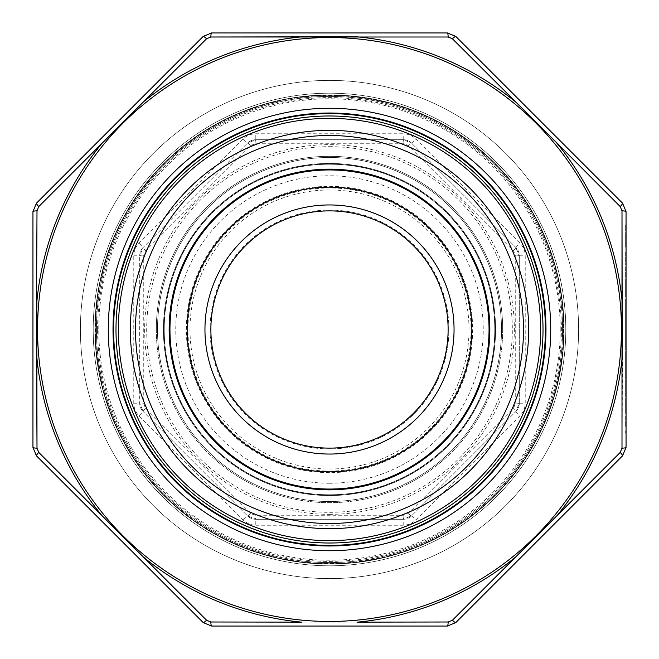<?xml version="1.0" encoding="UTF-8"?>
<svg xmlns="http://www.w3.org/2000/svg" width="659" height="659" viewBox="0 0 659 659"><rect width="100%" height="100%" fill="white"/><g stroke="black" fill="none" stroke-linecap="round" stroke-linejoin="round"><path stroke-width="0.49" stroke-dasharray="3.29 2.47" d="M329.5 483.245A153.745 153.745 0 0 0 462.643 252.628A153.745 153.745 0 0 0 196.357 252.628A153.745 153.745 0 0 0 329.5 483.245M329.5 469.019A139.519 139.519 0 0 0 450.328 259.745A139.519 139.519 0 0 0 208.672 259.745A139.519 139.519 0 0 0 329.5 469.019M329.5 564.071A234.571 234.571 0 0 0 532.645 212.214A234.571 234.571 0 0 0 126.355 212.214A234.571 234.571 0 0 0 329.5 564.071A234.571 234.571 0 0 0 532.645 212.214A234.571 234.571 0 0 0 126.355 212.214A234.571 234.571 0 0 0 329.5 564.071M329.5 578.602A249.102 249.102 0 0 0 545.232 204.949A249.102 249.102 0 0 0 113.768 204.949A249.102 249.102 0 0 0 329.5 578.602A249.102 249.102 0 0 0 545.232 204.949A249.102 249.102 0 0 0 113.768 204.949A249.102 249.102 0 0 0 329.5 578.602M329.5 495.568A166.068 166.068 0 0 0 473.319 246.466A166.068 166.068 0 0 0 185.681 246.466A166.068 166.068 0 0 0 329.5 495.568A166.068 166.068 0 0 1 185.681 246.466A166.068 166.068 0 0 1 473.319 246.466A166.068 166.068 0 0 1 329.5 495.568A166.068 166.068 0 0 1 185.681 246.466A166.068 166.068 0 0 1 473.319 246.466A166.068 166.068 0 0 1 329.5 495.568A166.068 166.068 0 0 0 473.319 246.466A166.068 166.068 0 0 0 185.681 246.466A166.068 166.068 0 0 0 329.5 495.568M255.799 525.223L403.201 525.223A17.793 17.793 0 0 0 415.78 520.009L520.009 415.78A17.793 17.793 0 0 0 525.223 403.201L525.223 255.799A17.793 17.793 0 0 0 520.009 243.22L415.78 138.991A17.793 17.793 0 0 0 403.201 133.777L255.799 133.777A17.793 17.793 0 0 0 243.22 138.991L138.991 243.22A17.793 17.793 0 0 0 133.777 255.799L133.777 403.201A17.793 17.793 0 0 0 138.991 415.78L243.22 520.009A17.793 17.793 0 0 0 255.799 525.223L255.799 519.292L403.201 519.292L255.799 519.292A11.862 11.862 0 0 1 247.413 515.816L143.184 411.587L247.413 515.816L255.799 519.292A5.931 0.799 90 0 1 255.041 515.247L250.807 513.493L145.507 408.193L143.753 403.959L143.753 255.041L145.507 250.807L250.807 145.507L255.041 143.753L403.959 143.753L408.193 145.507L513.493 250.807L515.247 255.041L515.247 403.959L513.493 408.193L408.193 513.493L403.959 515.247L255.041 515.247M403.201 525.223L403.201 519.292A11.862 11.862 0 0 0 411.587 515.816L515.816 411.587L411.587 515.816A11.862 11.862 0 0 1 403.201 519.292L411.587 515.816A5.931 0.799 45 0 1 408.193 513.493M250.807 145.507A5.931 0.799 45 0 0 247.413 143.184L143.184 247.413L247.413 143.184A11.862 11.862 0 0 1 255.799 139.708L403.201 139.708L255.799 139.708L247.413 143.184A11.862 11.862 0 0 1 255.799 139.708L255.799 133.777M515.247 255.041A5.931 0.799 0 0 1 519.292 255.799A11.862 11.862 0 0 0 515.816 247.413L411.587 143.184L515.816 247.413A11.862 11.862 0 0 1 519.292 255.799L519.292 403.201L519.292 255.799L515.816 247.413A5.931 0.799 -45 0 1 513.493 250.807M143.753 255.041A5.931 0.799 0 0 0 139.708 255.799L139.708 403.201L139.708 255.799A11.862 11.862 0 0 1 143.184 247.413L139.708 255.799A11.862 11.862 0 0 1 143.184 247.413A5.931 0.799 45 0 0 145.507 250.807M515.247 403.959A5.931 0.799 0 0 0 519.292 403.201A11.862 11.862 0 0 1 515.816 411.587L519.292 403.201A11.862 11.862 0 0 1 515.816 411.587A5.931 0.799 45 0 0 513.493 408.193M145.507 408.193A5.931 0.799 -45 0 0 143.184 411.587A11.862 11.862 0 0 1 139.708 403.201L143.184 411.587A11.862 11.862 0 0 1 139.708 403.201A5.931 0.799 0 0 0 143.753 403.959M403.959 143.753A5.931 0.799 90 0 0 403.201 139.708A11.862 11.862 0 0 1 411.587 143.184L403.201 139.708A11.862 11.862 0 0 1 411.587 143.184A5.931 0.799 -45 0 0 408.193 145.507M250.807 513.493A5.931 0.799 -45 0 1 247.413 515.816A11.862 11.862 0 0 0 255.799 519.292M403.201 519.292A5.931 0.799 90 0 0 403.959 515.247M255.041 143.753A5.931 0.799 90 0 1 255.799 139.708M329.5 471.844A142.344 142.344 0 0 1 206.226 258.328A142.344 142.344 0 0 1 452.774 258.328A142.344 142.344 0 0 1 329.5 471.844A142.344 142.344 0 0 0 471.844 329.5A142.344 142.344 0 0 0 329.5 187.156A142.344 142.344 0 0 0 187.156 329.5A142.344 142.344 0 0 0 329.5 471.844A142.344 142.344 0 0 1 206.226 258.328A142.344 142.344 0 0 1 452.774 258.328A142.344 142.344 0 0 1 329.5 471.844A142.344 142.344 0 0 0 471.844 329.5A142.344 142.344 0 0 0 329.5 187.156A142.344 142.344 0 0 0 187.156 329.5A142.344 142.344 0 0 0 329.5 471.844M543.016 329.5A213.516 213.516 0 0 0 222.742 144.593A213.516 213.516 0 0 0 222.742 514.407A213.516 213.516 0 0 0 543.016 329.5A213.516 213.516 0 0 0 222.742 144.593A213.516 213.516 0 0 0 222.742 514.407A213.516 213.516 0 0 0 543.016 329.5M95.225 329.5A234.274 234.274 0 0 0 329.5 563.774A234.274 234.274 0 0 0 563.774 329.5A234.274 234.274 0 0 0 329.5 95.225A234.274 234.274 0 0 0 95.225 329.5A234.274 234.274 0 0 0 329.5 563.774A234.274 234.274 0 0 0 563.774 329.5A234.274 234.274 0 0 1 212.363 532.39A234.274 234.274 0 0 1 212.363 126.61A234.274 234.274 0 0 1 563.774 329.5A234.274 234.274 0 0 1 212.363 532.39A234.274 234.274 0 0 1 212.363 126.61A234.274 234.274 0 0 1 563.774 329.5A234.274 234.274 0 0 0 329.5 95.225A234.274 234.274 0 0 0 95.225 329.5A234.274 234.274 0 0 0 329.5 563.774A234.274 234.274 0 0 0 563.774 329.5A234.274 234.274 0 0 1 212.363 532.39A234.274 234.274 0 0 1 212.363 126.61A234.274 234.274 0 0 1 563.774 329.5A234.274 234.274 0 0 0 329.5 95.225A234.274 234.274 0 0 0 95.225 329.5A234.274 234.274 0 0 0 329.5 563.774A234.274 234.274 0 0 0 563.774 329.5A234.274 234.274 0 0 1 212.363 532.39A234.274 234.274 0 0 1 212.363 126.61A234.274 234.274 0 0 1 563.774 329.5A234.274 234.274 0 0 0 329.5 95.225A234.274 234.274 0 0 0 95.225 329.5M495.568 329.5A166.068 166.068 0 0 1 329.5 495.568A166.068 166.068 0 0 1 163.432 329.5A166.068 166.068 0 0 1 329.5 163.432A166.068 166.068 0 0 1 495.568 329.5A166.068 166.068 0 0 0 246.466 185.681A166.068 166.068 0 0 0 246.466 473.319A166.068 166.068 0 0 0 495.568 329.5A166.068 166.068 0 0 1 329.5 495.568A166.068 166.068 0 0 1 163.432 329.5A166.068 166.068 0 0 1 329.5 163.432A166.068 166.068 0 0 1 495.568 329.5A166.068 166.068 0 0 0 246.466 185.681A166.068 166.068 0 0 0 246.466 473.319A166.068 166.068 0 0 0 495.568 329.5M489.044 329.5A159.544 159.544 0 0 0 249.728 191.332A159.544 159.544 0 0 0 249.728 467.668A159.544 159.544 0 0 0 489.044 329.5A159.544 159.544 0 0 0 249.728 191.332A159.544 159.544 0 0 0 249.728 467.668A159.544 159.544 0 0 0 489.044 329.5M501.499 329.5A171.999 171.999 0 0 0 243.501 180.541A171.999 171.999 0 0 0 243.501 478.459A171.999 171.999 0 0 0 501.499 329.5A171.999 171.999 0 0 1 329.5 501.499A171.999 171.999 0 0 1 157.501 329.5A171.999 171.999 0 0 1 329.5 157.501A171.999 171.999 0 0 1 501.499 329.5A171.999 171.999 0 0 0 243.501 180.541A171.999 171.999 0 0 0 243.501 478.459A171.999 171.999 0 0 0 501.499 329.5A171.999 171.999 0 0 1 329.5 501.499A171.999 171.999 0 0 1 157.501 329.5A171.999 171.999 0 0 0 415.499 478.459A171.999 171.999 0 0 0 415.499 180.541A171.999 171.999 0 0 0 157.501 329.5A171.999 171.999 0 0 1 329.5 157.501A171.999 171.999 0 0 1 501.499 329.5M626.05 277.307L626.05 267.274L626.05 277.307L625.622 277.307L626.05 277.307M626.05 254.555L626.05 264.926L626.05 254.555L626.05 264.926L626.05 254.555L625.622 254.555L626.05 254.555L625.622 254.555L625.622 264.926L626.05 264.926L625.622 264.926L625.622 254.555L626.05 254.555M626.05 309.59L626.05 326.658L626.05 309.59L625.622 309.59L625.622 316.551L626.05 316.551M626.05 236.153L626.05 224.777L626.05 247.199L626.05 236.153L625.622 236.153L626.05 235.823M625.622 319.467L625.622 334.187L626.05 319.467L626.05 337.194L626.05 324.063L626.05 331.839L625.622 331.839L626.05 331.839L625.622 331.839L625.622 319.467L626.05 319.467M626.05 371.989L626.05 396.751L626.05 371.989L625.622 371.989L625.622 384.37L626.05 384.37M556.221 516.631L516.631 556.221L556.221 516.631A293.972 293.972 0 0 0 622.137 357.491L622.137 301.509L622.623 329.5L621.997 448.186A5.931 0.807 0 0 0 626.05 447.42L626.05 211.58A5.931 0.807 180 0 0 621.997 210.814L622.005 212.906M625.622 295.438L625.622 285.841L625.622 288.181L626.05 288.181L626.05 285.841L626.05 302.563L626.05 288.181L625.622 288.181L626.05 288.181L625.622 288.181L625.622 295.438L626.05 295.438M626.05 433.218L626.05 430.871L626.05 433.218L625.622 433.218L626.05 433.218M626.05 426.521L626.05 416.488L626.05 426.521L625.622 426.521L626.05 426.521M626.05 413.473L626.05 398.085L626.05 413.473L625.622 413.473L625.622 406.026L626.05 406.026L625.622 406.026L625.622 398.085L626.05 398.085M626.05 369.312L626.05 351.585L626.05 369.312L625.622 369.312L625.622 360.308L626.05 360.308L625.622 360.308L625.622 351.585L626.05 351.585M626.05 349.575L626.05 339.533L626.05 349.575L625.622 349.575L626.05 349.575M626.05 354.089L626.05 373.834L626.05 354.089L625.622 354.089L625.622 356.708L626.05 356.708M626.05 330.67L626.05 350.077L626.05 330.67L625.622 330.67L625.622 341.346L626.05 341.346M626.05 297.044L626.05 279.317L626.05 297.044L625.622 297.044L625.622 288.041L626.05 288.041L625.622 288.041L625.622 279.317L626.05 279.317M626.05 313.437L626.05 299.392L626.05 314.78L626.05 306.748L626.05 313.437L625.622 313.437L625.622 308.19L626.05 308.19M621.997 448.186L620.251 452.404L618.776 453.886M622.137 301.509A293.972 293.972 0 0 0 556.221 142.369L620.251 206.596L621.997 210.814M516.631 102.779A293.972 293.972 0 0 0 357.491 36.863L448.186 37.003L452.404 38.749A5.931 0.807 135 0 1 455.806 36.426L589.22 169.841M32.95 211.58A5.931 0.807 180 0 1 37.003 210.814L36.863 301.509A293.972 293.972 0 0 1 102.779 142.369L206.596 38.749L210.814 37.003L212.906 36.995M37.003 210.814L38.749 206.596L40.224 205.114M36.863 357.491A293.972 293.972 0 0 0 102.779 516.631L38.749 452.404L37.003 448.186A5.931 0.807 -0 0 1 32.95 447.42M357.491 622.137L301.509 622.137L357.491 622.137A293.972 293.972 0 0 0 516.631 556.221L452.404 620.251L448.186 621.997L446.094 622.005M80.398 329.5A249.102 249.102 0 0 0 454.051 545.232A249.102 249.102 0 0 0 454.051 113.768A249.102 249.102 0 0 0 80.398 329.5M93.207 329.5A236.293 236.293 0 0 0 447.642 534.136A236.293 236.293 0 0 0 447.642 124.864A236.293 236.293 0 0 0 93.207 329.5A236.293 236.293 0 0 0 329.5 565.793A236.293 236.293 0 0 0 565.793 329.5A236.293 236.293 0 0 0 329.5 93.207A236.293 236.293 0 0 0 93.207 329.5A236.293 236.293 0 0 0 329.5 565.793A236.293 236.293 0 0 0 565.793 329.5A236.293 236.293 0 0 0 329.5 93.207A236.293 236.293 0 0 0 93.207 329.5M431.876 32.95L211.58 32.95A5.931 0.807 90 0 0 210.814 37.003M452.404 620.251A5.931 0.807 45 0 0 455.806 622.574L600.588 477.8M142.369 556.221A293.972 293.972 0 0 0 301.509 622.137L210.814 621.997L206.596 620.251A5.931 0.807 -45 0 1 203.194 622.574M545.981 329.5A216.482 216.482 0 0 1 329.5 545.981A216.482 216.482 0 0 1 113.018 329.5A216.482 216.482 0 0 1 329.5 113.018A216.482 216.482 0 0 1 545.981 329.5A216.482 216.482 0 0 1 329.5 545.981A216.482 216.482 0 0 1 113.018 329.5A216.482 216.482 0 0 1 329.5 113.018A216.482 216.482 0 0 1 545.981 329.5M211.58 626.05A5.931 0.807 90 0 1 210.814 621.997M448.186 621.997A5.931 0.807 -90 0 1 447.42 626.05M620.251 452.404A5.931 0.807 -135 0 1 622.574 455.806M622.574 203.194A5.931 0.807 -45 0 1 620.251 206.596M447.42 32.95A5.931 0.807 -90 0 1 448.186 37.003M203.194 36.426A5.931 0.807 -135 0 1 206.596 38.749M38.749 206.596A5.931 0.807 45 0 1 36.426 203.194M36.426 455.806A5.931 0.807 135 0 1 38.749 452.404M625.622 285.841L626.05 285.841L625.622 285.841M625.622 302.563L626.05 302.563M625.622 300.224L626.05 300.224L625.622 300.224M625.622 299.952L626.05 299.952M625.622 295.026L626.05 295.026M625.622 288.543L626.05 288.543M625.622 430.871L626.05 430.871L625.622 430.871L625.622 433.218L625.622 430.871M625.622 416.488L626.05 416.488L625.622 416.488L625.622 426.521L625.622 416.488M625.622 398.085L625.622 400.293L626.05 400.293M625.622 400.293L625.622 411.134L626.05 411.134M625.622 411.134L626.05 410.203M625.622 410.203L625.622 401.216L626.05 401.216M625.622 401.216L626.05 399.758M625.622 399.758L625.622 406.191L626.05 406.191M625.622 406.191L625.622 413.144L626.05 413.144M625.622 413.144L625.622 411.027L626.05 411.027M625.622 411.027L625.622 405.928L626.05 405.928M625.622 405.928L625.622 402.105L626.05 402.105M625.622 402.105L625.622 403.819L626.05 403.819M625.622 403.819L625.622 407.328L626.05 407.328M625.622 407.328L625.622 413.473M625.622 384.37L626.05 384.708M625.622 384.708L625.622 396.751L626.05 396.751M625.622 396.751L625.622 394.206L626.05 394.206M625.622 394.206L625.622 390.342L626.05 390.342M625.622 390.342L625.622 378.513L626.05 378.513M625.622 378.513L625.622 374.543L626.05 374.543M625.622 374.543L625.622 371.989M625.622 379.782L625.622 389.115L625.622 379.782L626.05 379.782L626.05 389.115L626.05 379.782M625.622 389.115L626.05 389.115M625.622 384.51L626.05 384.51M625.622 351.585L625.622 369.312M625.622 366.972L625.622 360.382L625.622 366.972L626.05 366.972L626.05 353.924L626.05 366.972M625.622 353.924L625.622 360.382L625.622 353.924L626.05 353.924M625.622 360.382L626.05 360.382L625.622 360.382M625.622 365.984L626.05 365.984M625.622 339.533L626.05 339.533L625.622 339.533L625.622 349.575L625.622 339.533M625.622 333.709L626.05 333.709M625.622 334.187L626.05 334.187L625.622 334.187L625.622 337.194L626.05 337.194L625.622 337.194L625.622 334.187L626.05 334.187L625.622 334.187M625.622 324.063L625.622 331.839L625.622 324.063L626.05 324.063M625.622 235.823L625.622 224.777L626.05 224.777M625.622 224.777L625.622 227.289L626.05 227.289M625.622 227.289L625.622 235.988L626.05 235.988M625.622 235.988L625.622 244.687L626.05 244.687M625.622 244.687L625.622 247.199L626.05 247.199M625.622 247.199L625.622 236.153M625.622 356.708L626.05 371.487L626.05 356.437L626.05 363.957L625.622 363.974L625.622 371.215L626.05 371.215M625.622 371.215L625.622 373.834L626.05 373.834M625.622 373.834L625.622 354.089M625.622 363.957L625.622 371.487L625.622 356.437L625.622 363.957L626.05 363.957L625.622 363.957M625.622 371.487L626.05 371.487M625.622 356.437L626.05 356.437M625.622 341.346L625.622 350.077L626.05 350.077L625.622 350.077L625.622 348.117L626.05 348.117L625.622 348.117L625.622 341.173L626.05 341.173L625.622 341.156L625.622 333.009L626.05 333.009M625.622 333.009L625.622 341.189L626.05 341.189M625.622 341.189L625.622 330.67M625.622 316.551L625.622 323.569L626.05 323.569M625.622 323.569L625.622 325.653L626.05 325.653M625.622 325.653L625.622 316.847L626.05 316.847M625.622 316.847L625.622 307.251L626.05 307.251M625.622 307.251L625.622 309.45L626.05 309.45M625.622 309.45L625.622 316.905L626.05 316.905M625.622 316.905L625.622 324.582L626.05 324.582M625.622 324.582L625.622 326.658L626.05 326.658M625.622 326.658L625.622 309.59M625.622 309.837L625.622 324.31L625.622 309.837L626.05 309.837L626.05 324.31L626.05 309.837M625.622 324.31L626.05 324.31M625.622 312.111L626.05 312.111M625.622 317.02L626.05 317.02M625.622 252.216L626.05 252.216L625.622 252.216L625.622 264.926L626.05 264.926L625.622 264.926L625.622 252.216M625.622 267.274L626.05 267.274L625.622 267.274L625.622 277.307L625.622 267.274M625.622 279.317L625.622 297.044M625.622 294.705L625.622 288.115L625.622 294.705L626.05 294.705L626.05 281.657L626.05 294.705M625.622 281.657L625.622 288.115L625.622 281.657L626.05 281.657M625.622 288.115L626.05 288.115L625.622 288.115M625.622 293.716L626.05 293.716M625.622 308.19L625.622 302.736L626.05 302.736M625.622 302.736L625.622 300.389L626.05 300.389M625.622 300.389L625.622 308.165L626.05 308.165M625.622 308.165L625.622 315.785L626.05 315.785M625.622 315.785L625.622 312.737L626.05 312.737M625.622 312.737L625.622 315.562L626.05 315.562M625.622 315.562L625.622 317.119L626.05 317.119M625.622 317.119L625.622 308.091L626.05 308.091M625.622 308.091L625.622 299.392L626.05 299.392M625.622 299.392L625.622 301.731L626.05 301.731M625.622 301.731L625.622 303.774L626.05 303.774M625.622 303.774L625.622 308.132L626.05 308.132M625.622 308.132L625.622 314.78L626.05 314.78M625.622 314.78L625.622 306.748L626.05 306.748L625.622 306.748L625.622 313.437M329.5 163.967A165.533 165.533 0 0 0 186.143 412.27A165.533 165.533 0 0 0 472.857 412.27A165.533 165.533 0 0 0 329.5 163.967M329.5 146.685A182.815 182.815 0 0 1 487.825 420.912A182.815 182.815 0 0 1 171.175 420.912A182.815 182.815 0 0 1 329.5 146.685M329.5 489.11A159.61 159.61 0 0 1 169.89 329.5A159.61 159.61 0 0 1 329.5 169.89A159.61 159.61 0 0 1 489.11 329.5A159.61 159.61 0 0 1 329.5 489.11M329.5 204.949A124.551 124.551 0 0 0 221.638 391.776A124.551 124.551 0 0 0 437.362 391.776A124.551 124.551 0 0 0 329.5 204.949M329.5 448.911A119.411 119.411 0 0 1 210.089 329.5A119.411 119.411 0 0 1 329.5 210.089A119.411 119.411 0 0 1 448.911 329.5A119.411 119.411 0 0 1 329.5 448.911M329.5 471.053A141.553 141.553 0 0 0 452.082 258.723A141.553 141.553 0 0 0 206.918 258.723A141.553 141.553 0 0 0 329.5 471.053M329.5 472.635A143.135 143.135 0 0 1 186.365 329.5A143.135 143.135 0 0 1 329.5 186.365A143.135 143.135 0 0 1 472.635 329.5A143.135 143.135 0 0 1 329.5 472.635M329.5 494.777A165.277 165.277 0 0 0 472.635 246.861A165.277 165.277 0 0 0 186.365 246.861A165.277 165.277 0 0 0 329.5 494.777M329.5 501.499A171.999 171.999 0 0 1 180.541 243.501A171.999 171.999 0 0 1 478.459 243.501A171.999 171.999 0 0 1 329.5 501.499M329.5 514.341A184.841 184.841 0 0 0 514.341 329.5A184.841 184.841 0 0 0 329.5 144.659A184.841 184.841 0 0 0 144.659 329.5A184.841 184.841 0 0 0 329.5 514.341M243.22 138.991L247.413 143.184M138.991 243.22L143.184 247.413M403.201 139.708L403.201 133.777M133.777 255.799L139.708 255.799M411.587 143.184L415.78 138.991M133.777 403.201L139.708 403.201M515.816 247.413L520.009 243.22M138.991 415.78L143.184 411.587M519.292 255.799L525.223 255.799M243.22 520.009L247.413 515.816M519.292 403.201L525.223 403.201M515.816 411.587L520.009 415.78M411.587 515.816L415.78 520.009M97.598 329.5A231.902 231.902 0 0 1 445.451 128.67A231.902 231.902 0 0 1 445.451 530.33A231.902 231.902 0 0 1 97.598 329.5M448.911 329.5A119.411 119.411 0 0 0 329.5 210.089A119.411 119.411 0 0 0 210.089 329.5A119.411 119.411 0 0 0 329.5 448.911A119.411 119.411 0 0 0 448.911 329.5M494.777 329.5A165.277 165.277 0 0 1 246.861 472.635A165.277 165.277 0 0 1 246.861 186.365A165.277 165.277 0 0 1 494.777 329.5M560.216 329.5A230.716 230.716 0 0 0 214.142 129.691A230.716 230.716 0 0 0 214.142 529.309A230.716 230.716 0 0 0 560.216 329.5M96.412 329.5A233.088 233.088 0 0 1 446.044 127.64A233.088 233.088 0 0 1 446.044 531.36A233.088 233.088 0 0 1 96.412 329.5M156.315 329.5A173.185 173.185 0 0 0 416.093 479.48A173.185 173.185 0 0 0 416.093 179.52A173.185 173.185 0 0 0 156.315 329.5M502.685 329.5A173.185 173.185 0 0 1 242.907 479.48A173.185 173.185 0 0 1 242.907 179.52A173.185 173.185 0 0 1 502.685 329.5M562.588 329.5A233.088 233.088 0 0 0 212.956 127.64A233.088 233.088 0 0 0 212.956 531.36A233.088 233.088 0 0 0 562.588 329.5M301.509 36.863A293.972 293.972 0 0 0 142.369 102.779M621.445 329.5A291.945 291.945 0 0 1 183.523 582.334A291.945 291.945 0 0 1 183.523 76.666A291.945 291.945 0 0 1 621.445 329.5M563.42 329.5A233.92 233.92 0 0 1 212.544 532.077A233.92 233.92 0 0 1 212.544 126.923A233.92 233.92 0 0 1 563.42 329.5M550.726 329.5A221.226 221.226 0 0 0 218.887 137.912A221.226 221.226 0 0 0 218.887 521.088A221.226 221.226 0 0 0 550.726 329.5M625.622 288.181L626.05 288.181M625.622 405.491L626.05 405.491"/><path stroke-width="0.99" d="M329.5 210.88A118.62 118.62 0 0 0 226.77 388.81A118.62 118.62 0 0 0 432.23 388.81A118.62 118.62 0 0 0 329.5 210.88A118.62 118.62 0 0 1 432.23 388.81A118.62 118.62 0 0 1 226.77 388.81A118.62 118.62 0 0 1 329.5 210.88A118.62 118.62 0 0 0 226.77 388.81A118.62 118.62 0 0 0 432.23 388.81A118.62 118.62 0 0 0 329.5 210.88A118.62 118.62 0 0 1 432.23 388.81A118.62 118.62 0 0 1 226.77 388.81A118.62 118.62 0 0 1 329.5 210.88M471.844 329.5A142.344 142.344 0 0 1 258.328 452.774A142.344 142.344 0 0 1 258.328 206.226A142.344 142.344 0 0 1 471.844 329.5M489.044 329.5A159.544 159.544 0 0 0 249.728 191.332A159.544 159.544 0 0 0 249.728 467.668A159.544 159.544 0 0 0 489.044 329.5M543.016 329.5A213.516 213.516 0 0 1 222.742 514.407A213.516 213.516 0 0 1 222.742 144.593A213.516 213.516 0 0 1 543.016 329.5A213.516 213.516 0 0 1 222.742 514.407A213.516 213.516 0 0 1 222.742 144.593A213.516 213.516 0 0 1 543.016 329.5M448.12 329.5A118.62 118.62 0 0 1 329.5 448.12A118.62 118.62 0 0 1 210.88 329.5A118.62 118.62 0 0 1 329.5 210.88A118.62 118.62 0 0 1 448.12 329.5A118.62 118.62 0 0 0 270.19 226.77A118.62 118.62 0 0 0 270.19 432.23A118.62 118.62 0 0 0 448.12 329.5A118.62 118.62 0 0 1 329.5 448.12A118.62 118.62 0 0 1 210.88 329.5A118.62 118.62 0 0 1 329.5 210.88A118.62 118.62 0 0 1 448.12 329.5A118.62 118.62 0 0 0 270.19 226.77A118.62 118.62 0 0 0 270.19 432.23A118.62 118.62 0 0 0 448.12 329.5M210.814 37.003A5.931 0.807 90 0 1 211.58 32.95L203.194 36.426L36.426 203.194L203.194 36.426L211.58 32.95L447.42 32.95L455.806 36.426L622.574 203.194L626.05 211.58L626.05 447.42L622.574 455.806L455.806 622.574L447.42 626.05L211.58 626.05L447.42 626.05L455.806 622.574A5.931 0.807 45 0 1 452.404 620.251L620.251 452.404L621.997 448.186L621.997 210.814L620.251 206.596L556.221 142.369L452.404 38.749L448.186 37.003L210.814 37.003L206.596 38.749L38.749 206.596L37.003 210.814L36.377 329.5L37.003 448.186L38.749 452.404L206.596 620.251L102.779 516.631A293.972 293.972 0 0 1 36.863 357.491L36.863 301.509A293.972 293.972 0 0 1 102.779 142.369L142.369 102.779A293.972 293.972 0 0 1 301.509 36.863L357.491 36.863A293.972 293.972 0 0 1 516.631 102.779L556.221 142.369A293.972 293.972 0 0 1 622.137 301.509L622.137 357.491A293.972 293.972 0 0 1 556.221 516.631L516.631 556.221A293.972 293.972 0 0 1 357.491 622.137L448.186 621.997L452.404 620.251M618.776 453.886L556.221 516.631M622.005 212.906L622.137 301.509M448.186 37.003A5.931 0.807 -90 0 0 447.42 32.95L455.806 36.426A5.931 0.807 135 0 0 452.404 38.749L516.631 102.779M212.906 36.995L301.509 36.863M40.224 205.114L102.779 142.369M32.95 447.42L36.426 455.806L203.194 622.574L36.426 455.806L32.95 447.42L32.95 211.58L32.95 447.42A5.931 0.807 0 0 0 37.003 448.186L36.863 357.491M446.094 622.005L357.491 622.137M447.42 32.95L431.876 32.95M621.997 210.814A5.931 0.807 180 0 1 626.05 211.58L622.574 203.194L589.22 169.841M600.588 477.8L622.574 455.806L626.05 447.42A5.931 0.807 0 0 1 621.997 448.186M203.194 622.574L211.58 626.05L203.194 622.574A5.931 0.807 -45 0 0 206.596 620.251L210.814 621.997L301.509 622.137A293.972 293.972 0 0 1 142.369 556.221M113.018 329.5A216.482 216.482 0 0 0 437.741 516.977A216.482 216.482 0 0 0 437.741 142.023A216.482 216.482 0 0 0 113.018 329.5A216.482 216.482 0 0 0 437.741 516.977A216.482 216.482 0 0 0 437.741 142.023A216.482 216.482 0 0 0 113.018 329.5M36.426 203.194L32.95 211.58L36.426 203.194A5.931 0.807 45 0 0 38.749 206.596M206.596 38.749A5.931 0.807 -135 0 0 203.194 36.426M620.251 206.596A5.931 0.807 -45 0 0 622.574 203.194M622.574 455.806A5.931 0.807 -135 0 0 620.251 452.404M447.42 626.05A5.931 0.807 -90 0 0 448.186 621.997M210.814 621.997A5.931 0.807 90 0 0 211.58 626.05M38.749 452.404A5.931 0.807 135 0 0 36.426 455.806M37.003 210.814A5.931 0.807 180 0 0 32.95 211.58M454.051 329.5A124.551 124.551 0 0 1 267.224 437.362A124.551 124.551 0 0 1 267.224 221.638A124.551 124.551 0 0 1 454.051 329.5M489.835 329.5A160.335 160.335 0 0 1 249.333 468.36A160.335 160.335 0 0 1 249.333 190.64A160.335 160.335 0 0 1 489.835 329.5M523.51 329.5A194.01 194.01 0 0 0 232.495 161.48A194.01 194.01 0 0 0 232.495 497.52A194.01 194.01 0 0 0 523.51 329.5M528.65 329.5A199.15 199.15 0 0 1 229.925 501.969A199.15 199.15 0 0 1 229.925 157.031A199.15 199.15 0 0 1 528.65 329.5M540.644 329.5A211.144 211.144 0 0 0 223.928 146.644A211.144 211.144 0 0 0 223.928 512.356A211.144 211.144 0 0 0 540.644 329.5M545.388 329.5A215.888 215.888 0 0 1 221.556 516.467A215.888 215.888 0 0 1 221.556 142.533A215.888 215.888 0 0 1 545.388 329.5M37.555 329.5A291.945 291.945 0 0 0 475.477 582.334A291.945 291.945 0 0 0 475.477 76.666A291.945 291.945 0 0 0 37.555 329.5M108.274 329.5A221.226 221.226 0 0 1 440.113 137.912A221.226 221.226 0 0 1 440.113 521.088A221.226 221.226 0 0 1 108.274 329.5"/></g></svg>
